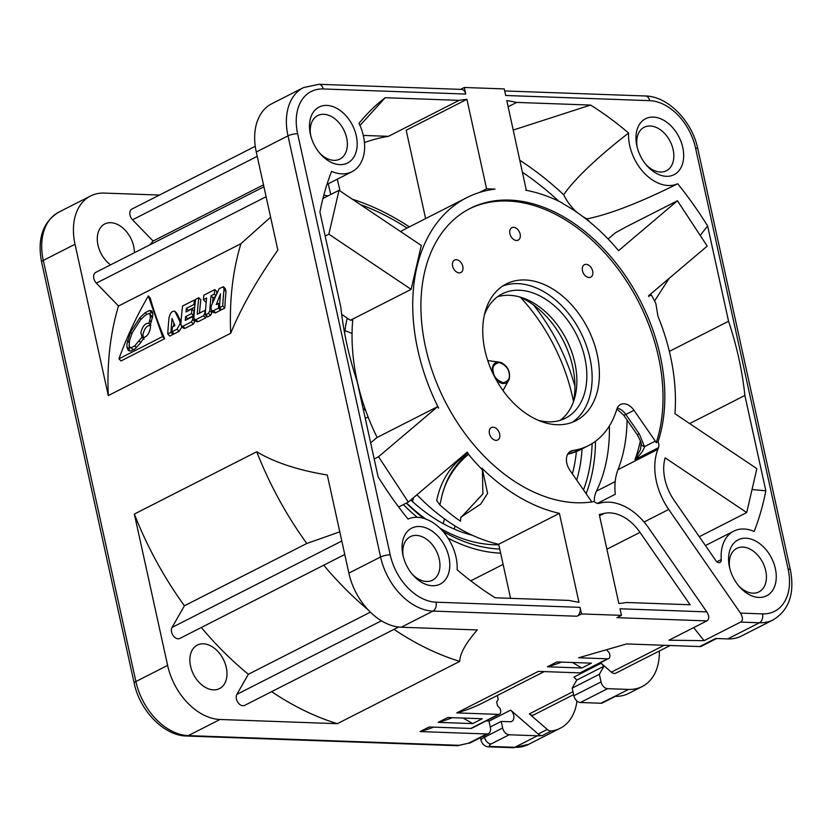 <?xml version="1.0" encoding="UTF-8"?>
<svg xmlns="http://www.w3.org/2000/svg" width="832" height="832" viewBox="0 0 832 832"><rect width="100%" height="100%" fill="white"/><g stroke="black" fill="none" stroke-linecap="round" stroke-linejoin="round"><path stroke-width="1.25" d="M341.827 315.546A160.42 109.814 -117 0 1 342.035 314.642M533.551 305.001A160.42 109.814 -117 0 1 574.922 386.277M520.52 297.326A153.442 105.04 -117 0 1 572.634 397.415A153.442 105.04 -117 0 1 573.456 401.326M576.368 451.568A153.442 105.04 -117 0 1 572.364 473.824M472.43 535.298A153.442 105.04 -117 0 1 410.769 499.99M582.057 448.874A160.42 109.814 -117 0 1 576.711 480.095M498.794 544.773A160.42 109.814 -117 0 1 439.889 528.164M425.755 519.022A160.42 109.814 -117 0 1 406.546 502.975M344.646 333.289A153.442 105.04 -117 0 1 347.173 318.084M509.111 373.35C510.411 378.102 508.456 381.233 503.246 382.741C497.266 380.526 493.969 377.073 493.355 372.362L493.262 371.925C491.962 367.172 493.917 364.042 499.138 362.544C505.107 364.749 508.404 368.212 509.018 372.923L509.111 373.35M412.422 501.498A90.678 62.067 63 0 0 413.525 497.65M355.555 373.162A90.678 62.067 63 0 0 354.286 372.518M365.841 410.966A76.721 52.52 63 0 0 362.96 407.857M454.137 529.038A141.617 96.949 63 0 0 455.135 526.001M443.144 523.63A132.787 90.896 63 0 0 444.475 518.856M352.05 333.466A132.787 90.896 63 0 0 349.17 332.27A132.787 90.896 63 0 0 344.947 330.71M465.005 533.166A141.617 96.949 63 0 0 465.608 531.96M442.967 531.388A167.398 114.587 63 0 0 462.363 540.831A167.398 114.587 63 0 0 499.73 549.016M583.502 489.913A167.398 114.587 63 0 0 592.124 443.55M403.374 504.587A171.746 117.572 63 0 0 417.217 517.306M448.063 538.169A171.746 117.572 63 0 0 462.301 544.731A171.746 117.572 63 0 0 500.625 553.124M586.123 493.698A171.746 117.572 63 0 0 595.504 441.262M406.318 503.09A167.398 114.587 63 0 0 423.665 518.336M352.674 320.549A141.617 96.949 63 0 0 351.021 319.956M348.868 319.218A141.617 96.949 63 0 0 347.048 318.646M340.049 190.975L337.293 179.182M330.751 194.501L328.255 183.789M738.473 585.582A24.409 16.713 63 0 0 758.95 591.885A24.409 16.713 63 0 0 765.731 570.773A24.409 16.713 63 0 0 736.809 548.371A24.409 16.713 63 0 0 729.851 568.641M150.384 324.761L148.938 323.274L150.342 317.97L149.958 313.966L148.585 313.622L145.132 315.38L140.504 319.852L132.174 332.914L129.594 340.371L129.158 345.145L129.886 347.131L133.422 349.69L129.886 347.131M152.578 316.836L150.259 325.073L150.405 327.808C149.344 333.091 147.264 336.305 144.154 337.459L140.244 343.294L135.013 348.878L130.707 351.073L128.159 350.303L126.911 346.934L126.953 343.98L130.499 332.197L139.776 317.866L145.174 312.697L149.583 310.45L151.892 311.012L152.797 313.986L152.578 316.836M180.138 323.523L179.816 321.412L174.907 311.303C172.328 310.627 170.383 312.697 169.083 317.512A288.766 197.673 63 0 0 167.762 333.954L171.018 332.301A288.766 197.673 -117 0 1 172.058 318.531L174.886 325.676L172.349 326.976A288.766 197.673 63 0 0 172.058 331.77L177.05 329.233L180.138 323.523M319.405 152.776A24.409 16.713 63 0 0 339.882 159.078A24.409 16.713 63 0 0 346.663 137.966A24.409 16.713 63 0 0 317.73 115.565A24.409 16.713 63 0 0 310.773 135.834M609.378 425.984A167.398 114.587 -117 0 1 596.419 491.161A27.903 19.094 63 0 0 594.256 501.582M519.948 160.389A278.99 190.986 -117 0 1 563.68 194.761C569.327 186.586 577.938 177.018 589.534 166.088C600.434 155.782 613.454 144.758 628.586 133.026A299.915 205.306 63 0 0 590.564 105.061L516.672 102.419A267.946 183.425 63 0 0 506.792 100.558L526.334 190.33M700.222 235.456L707.606 225.94A299.915 205.306 63 0 0 677.706 183.758A41.153 28.174 -117 0 1 629.72 145.631A41.153 28.174 -117 0 1 628.586 133.026M526.791 414.024A76.721 52.52 63 0 0 575.869 420.722A76.721 52.52 63 0 0 598.27 360.152A76.721 52.52 63 0 0 555.339 290.67A76.721 52.52 63 0 0 506.262 283.972A76.721 52.52 63 0 0 483.85 344.531A76.721 52.52 63 0 0 526.791 414.024M497.411 296.837A69.753 47.746 -117 0 1 536.817 305.042A69.753 47.746 -117 0 1 574.86 362.939A69.753 47.746 -117 0 1 560.248 420.306M706.878 620.89L668.918 640.203L704.09 640.661L740.563 622.097C743.09 620.443 743.059 617.448 740.459 613.09L668.72 509.465A55.796 38.199 -117 0 1 657.873 449.342A163.207 111.727 63 0 0 658.518 447.658A6.978 4.774 63 0 0 658.029 441.782A160.42 109.814 63 0 0 660.202 355.618A160.42 109.814 63 0 0 470.101 208.458A160.42 109.814 63 0 0 425.547 347.225A160.42 109.814 63 0 0 594.204 501.53A6.978 4.774 63 0 0 599.03 503.35A163.207 111.727 63 0 0 600.579 502.975A55.796 38.199 -117 0 1 648.783 528.133L706.774 611.884C709.363 616.242 709.405 619.247 706.878 620.89L616.918 617.666L621.452 615.358L619.996 608.774L706.774 611.884M469.196 208.926A160.42 109.814 -117 0 1 658.393 356.543A160.42 109.814 -117 0 1 656.219 442.707A6.978 4.774 63 0 0 655.325 441.137L633.984 410.301A13.946 9.547 63 0 0 620.537 404.529A13.946 9.547 63 0 0 616.772 409.365A104.624 71.614 -117 0 1 588.515 445.578A104.624 71.614 -117 0 1 572.801 450.518A13.946 9.547 63 0 0 570.7 451.183A13.946 9.547 63 0 0 569.91 470.278L591.25 501.103A6.978 4.774 63 0 0 591.874 501.914M526.51 190.247L525.699 190.216A176.062 120.526 -117 0 1 562.286 202.956L563.139 203.788A174.366 119.361 -117 0 1 575.318 211.245A174.366 119.361 -117 0 1 618.571 250.661L677.435 200.772L707.21 246.095L648.856 295.558L651.726 295.516A176.062 120.526 -117 0 1 655.866 303.607L657.935 316.212A174.366 119.361 -117 0 1 674.97 413.722L756.87 468.655L746.72 512.554L665.153 457.85A41.85 28.652 63 0 0 674.159 500.386L715.946 560.747A4.181 2.86 63 0 0 719.982 562.474A4.181 2.86 63 0 0 721.25 559.582A41.153 28.174 -117 0 1 733.741 531.149A41.153 28.174 -117 0 1 754.156 531.471A299.915 205.306 63 0 0 765.835 490.776L744.879 395.47A267.946 183.425 63 0 0 738.847 358.436A267.946 183.425 63 0 0 728.562 321.246L669.344 351.385M618.842 603.522A267.946 183.425 63 0 0 626.621 602.493L690.102 604.76L639.995 532.376A41.85 28.652 63 0 0 603.97 513.469A174.366 119.361 -117 0 1 599.269 514.478L618.842 603.522M359.975 125.476L385.237 97.708A299.915 205.306 63 0 0 376.022 105.352A299.915 205.306 63 0 0 359.008 123.375A41.153 28.174 -117 0 1 352.009 171.694A41.153 28.174 -117 0 1 331.594 171.371A299.915 205.306 63 0 0 319.914 212.066L340.86 307.372A267.946 183.425 63 0 0 346.902 344.406A267.946 183.425 63 0 0 357.188 381.597L378.134 476.902A299.915 205.306 63 0 0 408.044 519.085A41.153 28.174 -117 0 1 441.178 529.443A41.153 28.174 -117 0 1 457.163 569.816A299.915 205.306 63 0 0 495.186 597.782L569.078 600.423A267.946 183.425 63 0 0 578.958 602.285L559.395 513.354A174.366 119.361 -117 0 1 481.884 468.156L482.009 469.414A176.062 120.526 -117 0 1 468.51 454.303C455.489 465.192 446.742 478.442 442.302 494.042C445.37 485.94 446.524 473.897 467.782 452.899A174.366 119.361 -117 0 1 467.178 452.171L408.314 502.07L378.539 456.747L437.653 406.64L376.938 437.549L370.656 442.863M425.62 218.598L406.182 130.229L466.908 99.32A267.946 183.425 63 0 0 459.129 100.35L388.44 136.334A267.946 183.425 63 0 0 364.437 142.594M516.672 102.419L508.154 106.746M558.823 201.24A267.946 183.425 63 0 0 522.579 172.359M409.365 226.866A267.946 183.425 63 0 0 352.31 199.191M482.394 469.123L482.882 493.927L460.73 517.774L460.45 521.217A176.062 120.526 63 0 1 439.92 504.93L436.717 500.583C440.669 480.657 451.027 464.766 467.782 452.899L468.51 454.303M385.237 97.708L459.129 100.35M466.908 99.32L486.585 188.812L494.998 189.114A176.062 120.526 -117 0 0 466.742 197.662A176.062 120.526 -117 0 0 438.63 408.138L437.653 406.64M707.606 225.94L728.562 321.246M648.742 295.651L648.523 295.849A174.366 119.361 -117 0 1 648.908 296.608L648.742 295.651M402.969 555.308A31.387 21.486 63 0 0 403.052 555.672A31.387 21.486 63 0 0 412.838 574.902A31.387 21.486 63 0 0 440.045 584.168A31.387 21.486 63 0 0 448.885 556.951A31.387 21.486 63 0 0 419.422 526.521A31.387 21.486 63 0 0 402.969 555.308M729.456 566.998A31.387 21.486 63 0 0 729.539 567.362A31.387 21.486 63 0 0 739.326 586.591A31.387 21.486 63 0 0 766.532 595.858A31.387 21.486 63 0 0 775.362 568.641A31.387 21.486 63 0 0 745.898 538.21A31.387 21.486 63 0 0 729.456 566.998M356.294 135.845A31.387 21.486 63 0 0 326.83 105.414A31.387 21.486 63 0 0 310.378 134.202A31.387 21.486 63 0 0 310.461 134.555A31.387 21.486 63 0 0 320.247 153.785A31.387 21.486 63 0 0 347.464 163.051A31.387 21.486 63 0 0 356.294 135.845M682.781 147.534A31.387 21.486 63 0 0 653.307 117.094A31.387 21.486 63 0 0 636.865 145.881A31.387 21.486 63 0 0 636.948 146.245A31.387 21.486 63 0 0 646.734 165.474A31.387 21.486 63 0 0 673.941 174.741A31.387 21.486 63 0 0 682.781 147.534M460.595 89.367L464.298 87.485L504.234 88.91L505.679 95.493L649.698 100.651A48.828 33.426 -117 0 1 695.531 147.982L788.122 569.098A48.828 33.426 -117 0 1 762.538 613.881L740.459 613.09M464.298 87.485L465.743 94.058A6.978 4.753 -87.9 0 0 461.469 89.398L318.926 84.292A6.978 4.753 92.1 0 1 323.211 88.962L465.743 94.058M621.452 615.358L581.516 613.933L580.07 607.35A6.978 4.753 -87.9 0 1 576.982 616.231L432.973 611.083L401.253 627.224L477.308 629.949C465.816 643.063 459.95 653.546 459.722 661.388L337.334 723.684L220.002 719.482A55.796 38.199 -117 0 1 167.617 665.392L134.347 514.051L256.734 451.755C274.602 462.446 298.116 470.205 327.298 475.02L348.868 573.123A55.796 38.199 63 0 0 401.253 627.224M581.516 613.933L576.982 616.231M416.926 494.77A174.366 119.361 63 0 0 498.68 544.253L559.395 513.354M482.404 469.258L487.604 493.376L480.75 504.067L460.803 517.244M466.742 197.662L406.026 228.571A176.062 120.526 63 0 0 400.608 231.587M352.81 319.041A176.062 120.526 63 0 0 377.125 437.445M744.879 395.47L689.666 423.582M497.307 695.49L498.16 699.369L496.694 701.927L497.557 705.869L500.178 708.573L500.614 710.549A4.181 2.86 -117 0 1 499.45 714.168L471.817 728.239A4.181 2.86 63 0 1 470.787 728.458L429.135 726.97L420.077 731.578L486.751 733.97A6.978 4.774 -117 0 0 488.457 733.606L470.33 742.83L457.288 745.711A6.978 4.753 -87.9 0 0 458.983 745.316L188.282 735.623A6.978 4.753 92.1 0 1 186.586 736.018C163.966 735.758 139.797 710.674 134.191 683.207A6.978 1.81 -12.4 0 1 135.897 681.522A55.796 38.199 63 0 0 188.282 735.623L220.002 719.482M606.674 649.886L609.388 652.995L609.814 654.971A4.181 2.86 -117 0 1 608.65 658.59L581.017 672.651A4.181 2.86 63 0 1 579.987 672.88L538.335 671.382L456.778 712.899L498.43 714.386A4.181 2.86 -117 0 0 499.45 714.168M716.612 638.518L701.522 646.194A6.978 4.774 63 0 1 699.806 646.558L626.642 643.937L578.625 657.769L607.63 658.809A4.181 2.86 -117 0 0 608.65 658.59M727.73 638.914L759.45 622.773A55.796 38.199 -117 0 0 773.188 619.861L741.468 636.002A55.796 38.199 63 0 1 727.73 638.914L715.676 638.477L699.806 646.558M547.414 666.775L556.93 661.929L591.417 663.166L581.901 668.002L547.414 666.775A285.969 195.759 63 0 0 561.548 662.095M438.214 722.353L447.73 717.517L482.217 718.744L472.701 723.59L438.214 722.353A285.969 195.759 63 0 0 452.348 717.673M752.045 489.549L765.835 490.776M651.726 295.516L650.187 294.206M677.706 183.758C639.891 202.602 609.658 214.313 587.018 218.868A278.99 190.986 -117 0 1 589.68 221.915M654.566 300.997L669.126 278.377M677.435 200.772L625.654 227.126L615.306 232.866L608.098 238.982M159.453 195.062L104.27 193.086A55.796 38.199 -117 0 0 90.532 195.998A55.796 38.199 -117 0 0 75.026 244.265L108.295 395.574L230.703 333.268C241.072 307.871 256.786 280.155 277.846 250.11L256.277 152.006A55.796 38.199 63 0 1 271.773 103.74L303.493 87.599A55.796 38.199 -117 0 0 287.997 135.866L256.277 152.006M510.567 598.333L498.68 544.253M323.783 195.198A265.044 181.438 -117 0 1 328.058 195.874M360.225 204.506A265.044 181.438 -117 0 1 407.056 228.051M388.44 136.334L363.282 135.429M704.09 640.661L693.68 627.598M627.068 420.025A163.207 111.727 -117 0 1 617.999 469.633A55.796 38.199 63 0 0 615.285 494.27L597.438 503.36M641.129 444.174L640.474 449.446L634.962 459.649C640.328 454.823 643.51 450.497 644.488 446.649L639.298 433.909L637.125 434.554C640.224 440.149 641.566 443.352 641.129 444.174L642.023 445.609L644.488 446.649L655.325 441.137M656.219 442.707L658.029 441.782M520.125 234.083A6.978 4.774 63 0 0 511.857 227.687A6.978 4.774 63 0 0 509.922 233.719A6.978 4.774 63 0 0 518.19 240.126A6.978 4.774 63 0 0 520.125 234.083M592.675 271.107A6.978 4.774 63 0 0 584.418 264.701A6.978 4.774 63 0 0 582.473 270.733A6.978 4.774 63 0 0 590.741 277.139A6.978 4.774 63 0 0 592.675 271.107M499.647 433.95A6.978 4.774 63 0 0 491.379 427.554A6.978 4.774 63 0 0 489.445 433.586A6.978 4.774 63 0 0 497.713 439.982A6.978 4.774 63 0 0 499.647 433.95M462.821 266.448A6.978 4.774 63 0 0 454.553 260.052A6.978 4.774 63 0 0 452.618 266.084A6.978 4.774 63 0 0 460.886 272.49A6.978 4.774 63 0 0 462.821 266.448M519.636 296.941A76.721 52.52 -117 0 1 530.868 303.118A76.721 52.52 -117 0 1 573.248 402.272M538.023 420.202A69.753 47.746 63 0 0 565.448 418.194A69.753 47.746 63 0 0 585.822 363.126A69.753 47.746 63 0 0 546.79 299.967A69.753 47.746 63 0 0 502.174 293.873A69.753 47.746 63 0 0 484.401 314.87M502.736 286.021A76.721 52.52 -117 0 1 517.899 283.65A76.721 52.52 -117 0 1 585.094 342.181A76.721 52.52 -117 0 1 572.135 422.354M563.68 194.761A41.153 28.174 63 0 0 577.314 212.607M583.357 216.954A41.153 28.174 63 0 0 587.018 218.868M513.282 130.042L590.564 105.061M456.778 712.899A285.958 195.749 63 0 0 482.737 702.905L544.242 671.59M420.066 731.578A285.958 195.749 63 0 0 433.628 727.126M501.197 721.427L510.058 721.75A6.978 4.774 63 0 0 511.774 721.386A6.978 4.774 63 0 0 513.874 716.362A6.978 4.774 63 0 0 510.661 710.133L538.19 734.042A6.978 4.774 63 0 0 542.298 735.571A55.796 38.199 -117 0 1 537.42 735.779L509.184 734.77A6.978 4.774 -117 0 1 502.642 728.01L501.197 721.427L490.266 726.991M576.94 700.991A55.796 38.199 -117 0 1 560.227 728.26A55.796 38.199 -117 0 1 551.366 730.954A6.978 4.774 -117 0 1 547.258 729.435L529.36 713.887A5.928 4.056 63 0 0 533.79 714.896L573.602 694.637M572.166 688.116L599.362 674.284L603.959 666.224L601.11 663.25L573.924 677.092L576.774 680.066L572.166 688.116L573.851 695.75A6.978 4.774 63 0 0 580.393 702.51L600.818 703.248A6.978 4.774 63 0 0 602.534 702.884L615.347 696.353M601.11 663.25L611.374 672.142A5.928 4.056 63 0 0 615.805 673.15L670.145 645.497M600.818 703.248L614.858 696.342A55.796 38.199 63 0 0 628.649 693.43L642.242 686.514A55.796 38.199 -117 0 1 628.503 689.426L607.589 688.678A6.978 4.774 -117 0 1 601.037 681.907L599.362 674.284M659.329 650.998A55.796 38.199 -117 0 1 642.242 686.514M645.882 164.466A24.409 16.713 63 0 0 666.359 170.768A24.409 16.713 63 0 0 673.14 149.656A24.409 16.713 63 0 0 644.218 127.254A24.409 16.713 63 0 0 637.26 147.524M411.986 573.893A24.409 16.713 63 0 0 432.474 580.195A24.409 16.713 63 0 0 439.254 559.083A24.409 16.713 63 0 0 410.322 536.682A24.409 16.713 63 0 0 403.364 556.951M368.056 609.773A285.969 195.759 -117 0 1 323.721 565.198M370.386 612.165L248.342 674.284L236.87 694.377A6.978 4.774 63 0 0 238.004 702.582A6.978 4.774 63 0 0 244.66 705.38L398.601 627.026M271.627 691.652A285.969 195.759 63 0 0 337.334 723.684M201.334 627.494A285.969 195.759 63 0 0 248.342 674.284M134.347 514.051A285.969 195.759 63 0 0 184.423 605.779L172.047 627.432A6.978 4.774 63 0 0 173.181 635.638A6.978 4.774 63 0 0 179.837 638.435L344.77 554.486M190.57 666.203A24.409 16.713 63 0 0 219.502 688.594A24.409 16.713 63 0 0 226.283 667.482A24.409 16.713 63 0 0 197.35 645.081A24.409 16.713 63 0 0 190.57 666.203M339.789 531.835L306.8 543.483A285.969 195.759 -117 0 1 256.734 451.755M306.8 543.483L184.423 605.779M459.722 661.388A285.969 195.759 -117 0 1 394.014 629.356M255.258 146.297L131.945 209.061A6.978 4.774 63 0 0 132.527 219.804L153.088 241.041A285.979 195.759 63 0 0 149.958 244.816M263.931 186.805L95.763 272.397A6.978 4.774 63 0 0 96.346 283.13L118.508 306.02A285.979 195.759 63 0 0 108.295 395.574M134.399 252.73A24.409 16.713 63 0 0 133.692 246.366A24.409 16.713 63 0 0 104.77 223.974A24.409 16.713 63 0 0 97.989 245.086A24.409 16.713 63 0 0 110.583 264.857M153.088 241.041L263.494 184.839M118.508 306.02L240.916 243.724L270.598 217.162M230.703 333.268A285.979 195.759 -117 0 1 240.916 243.724M172.058 331.77L174.117 333.902L179.109 331.365L182.031 326.747M173.836 323.076A285.979 195.759 63 0 0 173.576 326.352M173.15 332.904A285.979 195.759 63 0 0 173.077 334.433L171.018 332.301M167.762 333.954L169.822 336.086L173.077 334.433M181.033 321.87L176.894 313.362L174.907 311.303M188.313 310.794A285.979 195.759 63 0 1 188.354 310.409L194.719 307.164M191.942 308.942L193.95 311.022A285.979 195.759 63 0 0 193.554 315.702L191.526 313.612A288.766 197.673 -117 0 1 191.942 308.942L185.973 311.979A288.766 197.673 -117 0 1 186.358 308.35L193.96 304.47A288.766 197.673 -117 0 1 194.511 299.946L182.603 305.999A288.766 197.673 63 0 0 180.887 324.085L181.407 326.102L182.894 326.258L184.954 328.39L193.43 324.074L191.37 321.942L192.702 319.467A288.766 197.673 -117 0 1 192.889 316.514L185.276 320.393A288.766 197.673 -117 0 1 185.557 316.649L191.526 313.612M187.554 319.238A285.979 195.759 63 0 1 187.585 318.739L193.554 315.702M194.844 319.925A285.979 195.759 63 0 0 194.75 321.589L193.43 324.074M184.954 328.39L183.466 328.224L181.407 326.102M206.887 315.411L205.566 317.897L203.507 315.765L204.838 313.29A288.766 197.673 -117 0 1 205.026 310.336L197.246 314.298A288.766 197.673 -117 0 1 198.869 297.721L195.614 299.385A288.766 197.673 63 0 0 193.887 317.46L194.418 319.478L195.905 319.634L197.964 321.766L205.566 317.897M197.964 321.766L196.477 321.599L194.418 319.478M198.869 297.721L200.845 299.77A285.979 195.759 63 0 0 199.514 313.144M212.566 302.942A285.979 195.759 63 0 1 213.065 297.835L215.384 296.65M211.973 310.898A285.979 195.759 63 0 0 211.858 312.884L210.527 315.37L208.468 313.238L209.799 310.762A288.766 197.673 -117 0 1 211.068 295.766L214.323 294.112A288.766 197.673 -117 0 1 214.864 289.578L216.85 291.626A285.979 195.759 63 0 0 216.549 294.133M208.468 313.238L205.265 314.87L207.324 317.002L210.527 315.37M205.265 314.87A288.766 197.673 63 0 1 206.627 298.033L203.372 299.686L205.369 301.746L206.284 301.288M219.471 307.642L221.53 309.764L224.786 308.11L222.726 305.989A288.766 197.673 -117 0 1 224.047 289.536L223.444 286.718L219.149 288.673L211.609 305.115L210.891 307.871L211.578 310.482L213.626 312.603L215.55 312.811L220.532 310.274L218.473 308.142A288.766 197.673 -117 0 1 218.764 303.347L216.226 304.637L220.511 293.873A288.766 197.673 63 0 0 219.471 307.642L222.726 305.989M219.336 303.94L219.752 302.848M220.605 308.818A285.979 195.759 63 0 0 220.532 310.274M225.358 288.704L226.044 291.595A285.979 195.759 63 0 0 224.786 308.11M164.632 338.728C158.444 324.054 153.65 310.471 150.238 297.97L148.325 296.005C136.604 316.139 126.797 337.085 118.924 358.821L120.983 360.942L164.632 338.728L162.573 336.606L148.325 296.005M195.426 300.882L194.511 299.946M194.906 305.438L193.96 304.47M188.354 310.409L186.358 308.35M187.585 318.739L185.557 316.649M193.887 317.554L192.889 316.514M191.37 321.942L182.894 326.258M203.507 315.765L195.905 319.634M215.831 295.672L214.323 294.112M213.065 297.835L211.068 295.766M214.864 289.578L203.913 295.152A288.766 197.673 63 0 0 203.372 299.686M219.658 304.273L218.764 303.347M218.473 308.142L213.491 310.69L211.578 310.482M162.573 336.606L118.924 358.821M152.62 312.395L148.772 313.591M129.137 344.698L129.366 351.031M149.958 313.966L152.464 317.512M150.925 325.322C147.181 325.052 144.498 328.193 142.865 334.734L144.092 339.165M134.274 349.45L133.422 349.69M143.489 338.551L141.825 336.866M131.383 347.578L134.753 345.862L142.064 337.085L140.868 332.665C142.594 326.082 145.288 322.951 148.938 323.274M488.457 733.606A6.978 4.774 -117 0 0 490.391 727.574L488.946 720.99L486.242 720.897M603.959 666.224L576.774 680.066M482.009 469.414L482.622 471.12M442.291 494.073L439.92 504.93M572.374 662.48L581.901 668.002M463.174 718.068L472.701 723.59M479.284 192.525L486.585 188.812M746.72 512.554L699.296 536.692M398.653 506.99L408.314 502.07M378.539 456.747L374.192 458.962M325.187 236.059L328.869 234.187L411.133 289.359L421.294 245.461L339.03 190.289L322.93 198.484M341.682 314.402L350.418 320.258L411.133 289.359M328.869 234.187L339.03 190.289M486.751 733.97L468.634 743.184L458.983 745.316M509.309 373.526A11.346 7.769 -117 0 1 508.529 380.411A11.346 7.769 -117 0 1 503.277 383.479A11.346 7.769 -117 0 1 495.799 379.08M492.804 373.204A11.346 7.769 -117 0 1 492.534 372.018A11.346 7.769 -117 0 1 498.566 362.076A11.346 7.769 -117 0 1 499.231 362.128A11.346 7.769 -117 0 1 509.288 373.391M152.433 317.72L150.509 315.744M179.816 321.412L180.981 322.608M615.191 481.603L596.419 491.161M580.07 607.35L436.051 602.191A48.828 33.426 -117 0 1 390.218 554.861L297.627 133.744A48.828 33.426 -117 0 1 323.211 88.962M603.97 513.469L599.539 515.726M470.787 728.458L498.43 714.386M579.987 672.87L607.63 658.809M762.538 613.881A6.978 4.753 -87.9 0 1 759.45 622.773L740.563 622.097M436.051 602.191A6.978 4.753 92.1 0 1 432.973 611.083A55.796 38.199 -117 0 1 380.588 556.982L287.997 135.866A6.978 1.81 167.6 0 1 297.627 133.744M649.698 100.651A6.978 4.753 -87.9 0 0 645.414 95.982L504.681 90.948M668.72 509.465L644.082 522.007M657.873 449.342L617.999 469.633M658.518 447.658L634.962 459.649A163.207 111.727 63 0 0 640.338 440.814M568.932 452.483L572.801 450.518M567.715 454.158A104.624 71.614 63 0 0 580.32 449.758L588.515 445.578M633.984 410.301L625.83 414.45L639.298 433.909M617.23 408.127A13.946 9.547 -117 0 1 625.83 414.45A6.978 0.988 145.3 0 1 623.646 415.095L637.125 434.554M721.25 559.582L716.893 561.798M639.995 532.376L606.902 549.214M488.987 721.167L510.661 710.133M538.19 734.042L547.258 729.435M529.36 713.887L572.957 691.704M611.374 672.142L664.144 645.289M528.507 744.401L513.074 747.708A6.978 4.753 -87.9 0 0 514.769 747.313A55.796 38.199 63 0 0 528.507 744.401L560.227 728.26M542.298 735.571L551.366 730.954M484.193 735.779L484.515 737.235A6.978 4.774 63 0 0 491.067 743.995A6.978 1.81 -12.4 0 0 491.629 746.481L514.769 747.313L537.42 735.779M614.858 696.342L628.503 689.426M788.122 569.098A6.978 1.81 -12.4 0 1 790.4 569.91C794.851 593.445 789.11 610.095 773.188 619.861M790.4 569.91L697.809 148.793A6.978 1.81 167.6 0 0 695.531 147.982M58.812 212.139A55.796 38.199 63 0 0 43.316 260.406A6.978 1.81 167.6 0 0 41.6 262.09C37.149 238.555 42.89 221.905 58.812 212.139L90.532 195.998M75.026 244.265L43.316 260.406L135.897 681.533L167.617 665.392M348.868 573.123L380.588 556.982A6.978 1.81 -12.4 0 1 390.218 554.861M236.87 694.377L381.42 620.797M172.047 627.432L341.806 541.029M257.223 156.333L132.527 219.804M266.105 196.726L96.346 283.13M179.109 331.365L177.05 329.233M192.702 319.467L194.75 321.589M209.799 310.762L211.858 312.884M226.044 291.595L224.047 289.536M213.491 310.69L215.55 312.811M151.528 312.458L149.583 310.45M146.754 314.33L145.174 312.697M141.076 319.207L139.776 317.866M131.862 333.601L130.499 332.197M129.21 342.628L127.473 340.829M128.939 349.034L126.911 346.934M151.33 321.963L149.822 320.403M140.754 342.607L139.287 341.078M136.448 347.62L134.753 345.862M468.624 743.194A6.978 4.774 63 0 0 470.33 742.83M607.589 688.678L580.393 702.51M573.851 695.75L601.037 681.907M491.629 746.481A6.978 4.753 92.1 0 1 489.934 746.876C485.711 747.105 482.758 745.014 481.094 740.594A13.946 3.609 -12.4 0 1 484.515 737.235L502.642 728.01M509.184 734.77L491.067 743.995M503.027 390.593L508.529 380.411C509.205 380.39 509.475 378.071 509.34 373.454C508.695 368.15 505.326 364.374 499.231 362.128L487.76 360.589M368.087 416.967L365.279 418.392M470.787 580.83L503.11 564.377M567.632 454.293L580.32 449.758M616.866 409.053L623.646 415.095M326.934 184.454L352.009 171.694M705.432 545.553L733.741 531.149M697.809 148.793C692.203 121.326 668.034 96.242 645.414 95.982M134.191 683.207L41.6 262.09M318.926 84.292L303.493 87.599M223.538 286.832L225.43 288.777M457.288 745.711L186.586 736.018M513.074 747.708L489.934 746.876M481.094 740.594L480.449 737.682M469.279 508.945L468.572 509.298"/></g></svg>
